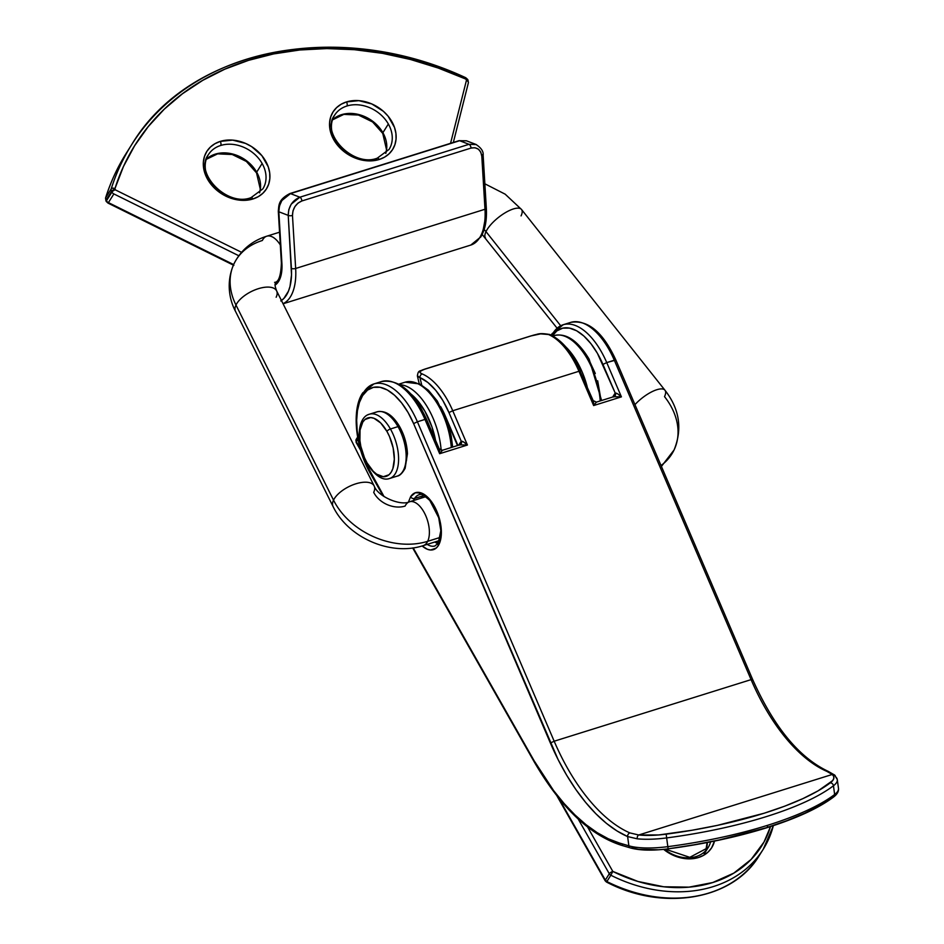 <?xml version="1.0" encoding="UTF-8"?>
<svg xmlns="http://www.w3.org/2000/svg" width="944" height="944" viewBox="0 0 944 944"><rect width="100%" height="100%" fill="white"/><g stroke="black" fill="none" stroke-linecap="round" stroke-linejoin="round"><path stroke-width="1.42" d="M554.506 335.486A53.596 27.022 72.6 0 1 587.475 359.133A3.068 1.05 -29.6 0 1 589.139 359.18A3.068 1.05 150.4 0 0 587.475 359.133A53.596 27.022 72.6 0 1 600.231 400.929A53.596 27.022 -107.4 0 0 587.475 359.133A53.596 27.022 -107.4 0 0 554.116 335.604L552.865 335.981M706.454 849.895A31.388 24.91 -147.8 0 0 710.584 841.871A31.388 24.91 -147.8 0 1 708.13 847.618A31.388 24.91 -147.8 0 1 664.505 849.281M705.864 850.532A31.388 24.91 32.2 0 0 707.28 842.52M601.116 400.645L597.67 380.798M595.286 373.494L589.009 359.924A3.068 1.05 -29.6 0 0 589.139 359.18M770.516 826.566L764.003 842.013L751.117 859.441L733.771 873.141L712.767 882.522L689.049 887.136L663.715 886.77L637.908 881.448L612.809 871.418L587.616 827.062L612.809 871.418A3.068 1.05 150.4 0 0 609.293 873.778L605.328 880.091L558.777 798.164L605.187 880.823A3.068 1.05 -29.6 0 1 605.328 880.091A3.068 2.431 32.2 0 0 606.874 881.543A130.803 103.769 32.2 0 0 759.224 855.63L763.2 849.317A130.803 103.769 -147.8 0 1 610.839 875.23L606.874 881.543L605.328 880.091L609.293 873.778A3.068 1.05 -29.6 0 1 612.809 871.418L610.839 875.23A3.068 2.431 -147.8 0 1 609.293 873.778A3.068 2.431 32.2 0 0 610.839 875.23L612.809 871.418A127.735 101.338 -147.8 0 0 770.516 826.566M436.364 542.116L439.314 540.593L436.364 542.116M663.667 849.364L673.78 855.524L680.069 857.683L692.695 858.686L698.548 857.494L703.776 855.217L708.201 851.948L711.623 847.806L714.478 841.092A34.456 27.329 32.2 0 1 663.667 849.364M578.188 819.026L609.293 873.778L578.188 819.026M360.183 448.565L356.301 441.745L357.965 439.113L356.301 441.745A3.068 1.05 150.4 0 0 356.171 442.465A3.068 1.05 -29.6 0 1 356.301 441.745A3.068 2.431 -147.8 0 1 356.242 439.326A3.068 2.431 32.2 0 0 356.301 441.745L360.183 448.565M410.817 393.931L415.856 398.616L424.859 411.136L431.904 426.794L435.55 440.329A50.528 25.476 72.6 0 0 410.817 393.931M452.176 447.267L449.568 430.476M447.055 422.051L440.01 406.392L431.007 393.884M399.867 384.715A53.596 27.022 72.6 0 1 441.167 450.335A53.596 27.022 -107.4 0 0 403.489 385.258M407.584 381.647A53.596 27.022 72.6 0 1 451.291 447.503A53.596 27.022 -107.4 0 0 405.165 382.178L398.875 384.137M565.869 346.967A53.596 27.022 72.6 0 1 587.168 386.639A53.596 27.022 -107.4 0 0 565.869 346.967M773.36 825.634A130.803 103.769 -147.8 0 1 763.2 849.317L773.419 825.611M357.599 437.155L356.242 439.326A3.068 2.431 -147.8 0 1 357.41 438.453M606.85 880.882L606.473 882.038L605.187 880.823L556.877 795.78M758.115 857.353A130.803 103.769 -147.8 0 1 606.874 881.543L610.839 875.23A130.803 103.769 32.2 0 0 762.091 851.04A130.803 103.769 32.2 0 0 771.154 832.891M413.496 500.532A26.798 13.511 72.6 0 1 414.546 498.479A3.068 2.431 -147.8 0 1 410.593 496.768L415.36 492.733L421.496 493.028L428.092 497.618L434.134 505.783L438.7 516.285L441.108 527.543L440.978 537.832L438.323 545.573A29.866 15.057 -107.4 0 1 422.133 545.951L427.42 549.302L430.617 550.01L436.175 548.11L438.323 545.573A3.068 2.431 -147.8 0 1 438.24 543.178A3.068 2.431 32.2 0 0 438.24 543.178A3.068 2.431 32.2 0 0 438.323 545.573A29.866 15.057 -107.4 0 0 434.134 505.783A29.866 15.057 -107.4 0 0 410.593 496.768A3.068 2.431 32.2 0 0 414.546 498.479A26.798 13.511 72.6 0 1 420.729 494.491M422.853 495.069A26.798 13.511 -107.4 0 0 422.121 496.107L414.546 498.479L422.121 496.107A26.798 13.511 -107.4 0 0 421.059 498.161M434.771 542.009A26.798 13.511 -107.4 0 0 438.004 543.532M414.546 498.479A26.798 13.511 72.6 0 1 418.994 494.798C419.797 492.851 423.396 494.739 429.803 500.45L438.7 517.701L440.824 530.658L438.252 543.154L434.983 545.951A26.798 13.511 72.6 0 1 427.195 544.381A26.798 13.511 72.6 0 0 433.237 546.257M766.139 827.782A3.068 1.546 -107.4 0 0 766.681 827.782A3.068 1.546 -107.4 0 0 767.437 825.363A188.847 52.227 172.3 0 1 667.833 846.65L668.163 848.845L694.064 844.797L719.363 839.936L766.139 827.782L786.694 820.737L804.795 813.221L820.076 805.397L832.254 797.409A3.068 2.643 52.7 0 0 833.729 796.913A3.068 2.643 -127.3 0 0 834.638 794.494L833.458 785.762A188.847 52.227 172.3 0 1 666.653 837.918L667.833 846.65A188.847 52.227 -7.7 0 0 767.437 825.363A188.847 52.227 -7.7 0 0 834.638 794.494A45.937 12.709 -7.7 0 0 838.484 788.358A45.937 12.709 172.3 0 1 834.638 794.494A188.847 52.227 172.3 0 1 767.437 825.363A3.068 1.546 72.6 0 1 766.681 827.782A3.068 1.546 72.6 0 1 766.139 827.782M551.685 335.368A3.068 2.431 -147.8 0 1 551.957 333.857A3.068 2.431 -147.8 0 1 553.125 332.984A61.254 30.881 72.6 0 1 563.19 324.736A61.254 30.881 72.6 0 1 606.732 362.59L615.854 360.042L603.57 339.746L596.537 332.111M534.092 760.699L413.189 547.886L534.092 760.699A3.068 1.05 150.4 0 0 533.95 761.43A3.068 1.05 -29.6 0 1 533.95 761.419A3.068 1.05 -29.6 0 1 534.092 760.699L553.621 790.612L564.123 803.545L574.979 814.955L586.035 824.702L597.21 832.679L608.349 838.803L619.347 843.004A188.352 94.943 72.6 0 1 534.092 760.699M383.134 495.942L370.614 473.9C355.499 448.022 351.31 409.92 362.531 393.211A3.068 2.431 32.2 0 0 362.59 395.63A58.186 29.335 72.6 0 0 370.756 473.18A3.068 1.05 150.4 0 0 370.614 473.9A3.068 1.05 -29.6 0 1 370.756 473.18L384.043 496.568L365.847 463.327L358.921 441.709L357.174 430.771L356.667 420.316L357.434 410.734L359.44 402.404L362.59 395.63L367.523 390.108L373.435 387.335L380.137 387.288L387.3 389.978L394.58 395.276L401.613 402.911L408.068 412.504L413.614 423.608L558.116 759.613L566.66 775.201L575.899 789.562L585.705 802.494L595.924 813.811L606.414 823.357L617.034 830.968L627.618 836.561L628.869 845.824L619.347 843.004A3.068 2.502 106.5 0 0 620.999 845.151C589.28 834.756 560.264 806.837 533.95 761.419L412.681 547.957M410.593 496.768L408.433 502.078M571.45 322.175A61.254 30.881 72.6 0 1 614.308 360.219L751.082 679.633L752.628 679.468L751.082 679.633A153.129 77.196 -107.4 0 0 826.802 771.342A3.068 2.431 -66.6 0 1 828.289 771.401A3.068 2.431 113.4 0 0 826.802 771.342L832.254 774.469A3.068 2.856 -49.4 0 1 834.626 775.048A3.068 2.856 130.6 0 0 832.254 774.469L833.67 776.334L833.812 778.387L832.667 780.582L818.118 790.836L802.825 798.659L784.735 806.176L764.18 813.221L717.393 825.375L692.094 830.236L658.818 834.944L638.722 834.992L832.254 774.469L638.722 834.992L629.896 832.915A153.129 77.196 72.6 0 1 554.175 741.217L417.401 421.791L424.977 419.419A61.254 30.881 -107.4 0 0 381.423 381.577L373.859 383.948A61.254 30.881 72.6 0 1 417.401 421.791L424.977 419.419L439.656 453.71L467.422 445.025L452.742 410.746L578.967 371.275A61.254 30.881 -107.4 0 0 548.44 334.495L540.593 333.869L531.189 335.887L423.266 369.694L420.009 371.57L420.21 372.762L422.216 373.954A61.254 30.881 72.6 0 1 452.742 410.746L578.967 371.275L593.646 405.554L621.412 396.869L606.732 362.59L614.308 360.219A61.254 30.881 -107.4 0 0 570.766 322.364C588.018 319.638 603.051 332.194 615.866 360.042L614.308 360.219L751.082 679.633L554.175 741.217L751.082 679.633A153.129 77.196 -107.4 0 0 826.802 771.342L832.254 774.469A42.881 11.859 172.3 0 1 830.283 782.847A185.779 51.389 172.3 0 1 666.193 834.154A42.881 11.859 172.3 0 1 638.722 834.992L629.896 832.915A153.129 77.196 72.6 0 1 554.175 741.217L417.401 421.791A61.254 30.881 -107.4 0 0 374.532 383.748M834.626 775.048A3.068 2.856 -49.4 0 1 835.57 776.794A45.937 12.709 172.3 0 1 837.304 779.626A45.937 12.709 172.3 0 1 833.458 785.762L834.638 794.494A3.068 2.643 52.7 0 1 833.729 796.913C818.731 808.17 796.382 818.448 766.67 827.794C736.757 837.068 703.929 844.089 668.163 848.845L667.833 846.65A45.937 12.709 172.3 0 1 628.869 845.824A45.937 12.709 -7.7 0 0 667.833 846.65L666.653 837.918A45.937 12.709 172.3 0 1 637.224 838.815L627.618 836.561L628.869 845.824A3.068 2.502 -73.5 0 0 631.784 847.948L638.781 849.34L657.555 849.742M445.603 416.705L440.718 406.699A49.005 24.697 -107.4 0 1 445.603 416.705L457.911 445.426L445.603 416.705M530.634 336.064A3.068 1.546 -107.4 0 1 530.894 335.922A3.068 1.546 72.6 0 1 531.189 335.887A3.068 1.546 -107.4 0 0 530.894 335.922L424.871 369.08A3.068 1.546 72.6 0 1 425.166 369.045A3.068 1.546 -107.4 0 0 424.859 369.08C420.021 371.783 418.357 369.281 417.378 375.924L419.95 377.624L421.732 385.058L419.95 377.624L427.903 382.497L435.691 390.273L442.842 400.492L448.955 412.563L461.262 441.296A6.124 3.092 -107.4 0 0 460.79 441.839L458.69 445.19L460.79 441.839A3.068 2.431 -147.8 0 1 460.861 444.258A3.068 2.431 32.2 0 0 460.79 441.839A6.124 3.092 72.6 0 1 461.262 441.296L463.587 441.969L467.422 445.025L459.929 444.86A3.068 1.546 -107.4 0 0 459.693 445.131M417.649 376.408L417.649 375.063L417.649 376.408L419.95 377.624A58.186 29.335 72.6 0 1 448.955 412.563L452.742 410.746A61.254 30.881 -107.4 0 0 422.216 373.954A3.068 2.431 112.9 0 0 419.95 377.624A3.068 2.431 -67.1 0 1 422.216 373.954C418.369 372.349 419.36 370.721 425.166 369.045L531.189 335.887C537.773 333.692 543.52 333.232 548.44 334.495A3.068 2.431 -67.1 0 1 549.915 334.542A3.068 2.431 112.9 0 0 548.44 334.495A61.254 30.881 72.6 0 1 578.967 371.275L580.513 371.086L578.967 371.275L593.646 405.554L596.419 402.12L593.646 405.554C593.658 401.766 593.292 399.996 592.537 400.256L580.017 371.016M574.117 359.452L566.966 349.233L559.178 341.445M382.084 381.388A61.254 30.881 72.6 0 1 424.977 419.419L439.656 453.71C439.668 449.922 439.302 448.152 438.535 448.4L426.523 419.242L424.977 419.419L426.523 419.242L439.161 448.766L442.429 450.276L439.656 453.71L439.385 449.533M420.694 408.563L414.239 398.958L407.206 391.323M552.028 336.276L556.854 330.907L562.766 328.134L569.468 328.087L576.642 330.778L583.911 336.064L590.956 343.699L597.399 353.304L615.252 393.152A6.124 3.092 -107.4 0 0 614.78 393.683L612.68 397.035L614.78 393.683A3.068 2.431 -147.8 0 1 614.851 396.102L614.214 396.563M363.794 392.197A61.254 30.881 72.6 0 1 373.859 383.948L362.626 393.058A3.068 2.431 -147.8 0 1 363.794 392.197M551.19 335.12L551.862 334.011A3.068 2.431 32.2 0 0 551.567 335.309A3.068 2.431 -147.8 0 1 551.851 334.034M551.803 334.164A3.068 2.431 32.2 0 0 551.674 335.273M552.382 335.722A58.186 29.335 72.6 0 1 602.945 364.408L606.732 362.59A61.254 30.881 -107.4 0 0 563.863 324.547M606.732 362.59L602.945 364.408L615.252 393.152L617.577 393.813L621.412 396.869L606.732 362.59M593.387 401.377L593.646 405.554L621.412 396.869L613.919 396.704A3.068 1.546 -107.4 0 0 613.683 396.976M614.874 396.409L613.919 396.704L615.252 393.152A3.068 2.596 -129.2 0 1 614.697 396.279M614.284 396.527L596.419 402.12L593.162 400.622L580.23 371.511M460.884 444.565L459.929 444.86L461.262 441.296A3.068 2.596 -129.2 0 1 460.707 444.435M442.441 450.323L439.656 453.71L467.422 445.025L452.742 410.746L448.955 412.563L461.262 441.296C462.312 440.954 464.377 442.193 467.422 445.025L459.929 444.86M362.472 393.365A3.068 2.431 32.2 0 0 362.685 395.489L362.59 395.63A3.068 2.431 -147.8 0 1 362.508 393.235M533.95 761.43A3.068 1.05 150.4 0 0 534.646 761.678M622.261 845.128A3.068 2.502 -73.5 0 1 619.347 843.004L628.869 845.824A3.068 2.502 106.5 0 0 630.498 847.96M833.705 796.925C837.257 794.211 838.85 791.355 838.484 788.358L837.304 779.626A45.937 12.709 -7.7 0 1 833.458 785.762A3.068 2.643 -127.3 0 0 830.283 782.847A3.068 2.643 52.7 0 1 833.458 785.762A188.847 52.227 -7.7 0 1 666.653 837.918L666.193 834.154L666.653 837.918A45.937 12.709 -7.7 0 1 637.224 838.815A3.068 1.912 -84.4 0 1 638.722 834.992A3.068 1.912 95.6 0 0 637.224 838.815L627.618 836.561A3.068 2.431 -66.6 0 1 629.896 832.915A3.068 2.431 113.4 0 0 627.618 836.561A156.197 78.73 -107.4 0 1 550.387 743.034L554.175 741.217L550.387 743.034L413.614 423.608L417.401 421.791L413.614 423.608A58.186 29.335 72.6 0 0 362.685 395.489L362.685 395.489A3.068 2.431 -147.8 0 1 362.626 393.07L362.531 393.211M837.304 779.626L834.638 775.059L828.266 771.39C799.072 757.631 773.868 726.986 752.628 679.468L752.344 679.881M614.792 396.197A3.068 2.431 32.2 0 0 614.863 396.091A3.068 2.431 32.2 0 0 614.78 393.683A6.124 3.092 72.6 0 1 615.252 393.152C616.314 392.798 618.367 394.049 621.412 396.869L613.919 396.704M442.429 450.276L460.212 444.707M435.762 541.703L438.264 543.142A3.068 2.431 -147.8 0 1 439.432 542.281M661.024 465.534A68.912 52.309 25.5 0 0 674.287 449.509A68.912 52.309 -154.5 0 1 661.024 465.534M661.414 466.43L674.087 449.946C682.595 428.859 679.55 408.964 664.965 390.238A22.975 8.095 141.6 0 0 634.958 404.634A22.975 8.095 -38.4 0 1 664.965 390.238A22.975 8.095 -38.4 0 1 664.517 396.633A68.912 52.309 -154.5 0 1 674.287 449.509M484.85 183.797L505.158 194.169L521.513 209.474A22.975 8.095 141.6 0 0 504.261 213.332A22.975 8.095 141.6 0 0 485.995 231.622A22.975 17.44 25.5 0 0 484.154 229.557A22.975 17.44 -154.5 0 1 485.995 231.622A22.975 8.095 -38.4 0 1 504.261 213.332A22.975 8.095 -38.4 0 1 521.513 209.474A22.975 8.095 -38.4 0 1 521.064 215.881M234.018 263.754A68.912 52.309 25.5 0 0 235.976 305.03A68.912 52.309 -154.5 0 1 234.018 263.754A68.912 52.309 -154.5 0 1 262.349 240.496A22.975 11.576 72.6 0 1 266.798 236.189A22.975 11.576 72.6 0 1 280.309 244.956A22.975 11.576 -107.4 0 0 266.857 236.165M374.143 485.936A22.975 10.714 153.4 0 0 354.425 484.284A22.975 10.714 153.4 0 0 333.527 500.131A22.975 10.714 -26.6 0 1 354.472 484.272A22.975 10.714 -26.6 0 1 374.166 485.971L276.616 290.858A22.975 10.714 153.4 0 0 256.921 289.159A22.975 10.714 153.4 0 0 235.976 305.03A22.975 10.714 -26.6 0 1 256.886 289.183A22.975 10.714 -26.6 0 1 276.592 290.823A22.975 10.714 -26.6 0 1 276.155 297.242M425.791 496.686L409.531 501.771C400.681 506.232 377.742 496.544 374.166 485.971A22.975 10.714 -26.6 0 1 373.706 492.355A22.975 17.44 25.5 0 0 405.094 506.078A22.975 11.576 72.6 0 1 409.531 501.771A22.975 11.576 72.6 0 1 425.414 514.952A22.975 11.576 72.6 0 1 427.679 541.313A68.912 52.309 -154.5 0 1 333.527 500.131L235.976 305.03L333.527 500.131A68.912 52.309 25.5 0 0 427.679 541.313A22.975 11.576 -107.4 0 0 425.437 515.011A22.975 11.576 -107.4 0 0 409.602 501.748M485.995 231.622L560.677 325.739L485.995 231.622A22.975 8.095 141.6 0 0 485.535 238.03A22.975 8.095 -38.4 0 1 485.995 231.622M423.172 545.632A22.975 11.576 -107.4 0 0 427.679 541.313L440.341 537.36L427.679 541.313A22.975 11.576 72.6 0 1 423.242 545.62L439.503 540.534M423.242 545.62C390.686 556.382 348.029 537.667 333.067 506.515A22.975 10.714 -26.6 0 1 333.527 500.131A22.975 10.714 153.4 0 0 333.09 506.55M235.54 311.449A22.975 10.714 -26.6 0 1 235.976 305.03A22.975 10.714 153.4 0 0 235.528 311.402L333.067 506.515M367.629 463.893A3.068 1.05 -29.6 0 1 366.933 463.657A3.068 1.05 -29.6 0 1 367.063 462.926A30.621 15.434 72.6 0 1 362.767 422.11A30.621 15.434 72.6 0 1 386.91 431.361A3.068 1.05 -29.6 0 1 390.427 428.989A33.689 16.98 -107.4 0 0 368.148 414.723M375.724 412.363A33.689 16.98 72.6 0 1 398.002 426.617A3.068 1.05 -29.6 0 1 399.666 426.676A3.068 1.05 -29.6 0 1 399.536 427.408L402.12 432.6M399.666 426.688C404.362 435.137 406.958 444.14 407.454 453.698L405.129 468.307C402.368 473.227 399.701 475.835 397.141 476.13A33.689 16.98 -107.4 0 0 398.002 426.617A33.689 16.98 -107.4 0 0 377.034 411.832C385.294 410.121 392.834 415.065 399.666 426.688A3.068 1.05 150.4 0 0 398.002 426.617L390.427 428.989L398.002 426.617A33.689 16.98 72.6 0 1 398.451 475.611M377.034 411.832L369.458 414.192A33.689 16.98 72.6 0 1 390.427 428.989A33.689 16.98 72.6 0 1 389.565 478.502L397.141 476.13M393.341 419.03L389.966 416.162M406.545 460.283L406.687 449.733L404.221 438.193M390.875 477.971A33.689 16.98 -107.4 0 0 390.427 428.989A3.068 1.05 150.4 0 0 386.91 431.361L380.715 422.983L373.954 418.275L370.673 417.555L364.974 419.514L362.767 422.11L360.053 430.051L359.912 440.6L360.832 446.359L364.478 457.734L367.063 462.926L373.258 471.304L376.632 474.171L383.299 476.72L388.999 474.773L391.205 472.165L392.869 468.613L394.321 459.185L393.141 447.928L389.494 436.541L386.91 431.361A30.621 15.434 72.6 0 1 391.205 472.165A30.621 15.434 72.6 0 1 367.063 462.926A3.068 1.05 150.4 0 0 366.933 463.657L366.886 463.539M457.215 445.651L457.274 445.037L457.215 445.651M449.863 429.968L448.778 425.189L449.863 429.968M206.276 159.288A32.155 25.512 32.2 0 1 256.674 172.15L262.125 163.477A32.155 25.512 -147.8 0 1 262.845 188.883L251.057 197.626C227.032 207.267 193.968 172.728 208.4 154.651A32.155 25.512 -147.8 0 0 209.108 180.056A32.155 25.512 -147.8 0 0 250.549 198.039A3.068 1.546 72.6 0 1 251.08 197.615A3.068 1.546 72.6 0 1 252.968 198.972A35.223 27.942 32.2 0 0 265.642 161.105A35.223 27.942 32.2 0 0 220.259 141.399A3.068 1.546 72.6 0 1 220.684 145.482A32.155 25.512 -147.8 0 1 262.125 163.477L256.674 172.15A32.155 25.512 32.2 0 1 259.576 192.8A32.155 25.512 32.2 0 0 256.674 172.15A3.068 1.05 150.4 0 0 256.532 172.894A3.068 1.05 -29.6 0 1 256.674 172.15A32.155 25.512 32.2 0 0 208.341 157.577M208.4 154.651A32.155 25.512 -147.8 0 1 220.684 145.482A32.155 25.512 -147.8 0 1 262.125 163.477A32.155 25.512 -147.8 0 1 264.497 185.649M332.5 119.817A32.155 25.512 32.2 0 1 382.886 132.691L388.35 124.006A32.155 25.512 -147.8 0 1 389.07 149.412L377.281 158.155C353.257 167.796 320.193 133.257 334.624 115.18A32.155 25.512 -147.8 0 0 335.332 140.585A32.155 25.512 -147.8 0 0 376.774 158.58A3.068 1.546 72.6 0 1 377.305 158.144A3.068 1.546 72.6 0 1 379.181 159.501A35.223 27.942 32.2 0 0 391.866 121.634A35.223 27.942 32.2 0 0 346.483 101.928A3.068 1.546 72.6 0 1 346.908 106.011A32.155 25.512 -147.8 0 1 388.35 124.006L382.886 132.691A32.155 25.512 32.2 0 1 385.801 153.329A32.155 25.512 32.2 0 0 382.886 132.691A3.068 1.05 150.4 0 0 382.757 133.423A3.068 1.05 -29.6 0 1 382.886 132.691A32.155 25.512 32.2 0 0 334.565 118.118M334.624 115.18A32.155 25.512 -147.8 0 1 346.908 106.011A32.155 25.512 -147.8 0 1 388.35 124.006A32.155 25.512 -147.8 0 1 390.722 146.178M485.794 207.597A3.068 1.168 176.6 0 1 486.325 208.223C486.998 220.105 485.181 229.663 480.85 236.85L470.785 245.074A53.596 27.022 -107.4 0 0 479.67 237.723A3.068 2.431 32.2 0 0 480.862 236.826A3.068 2.431 -147.8 0 1 479.67 237.723A53.596 27.022 72.6 0 1 470.395 245.192M133.47 141.86A299.637 237.723 32.2 0 0 111.18 188.965A3.823 3.033 32.2 0 0 111.522 191.42L111.911 192.104L106.448 200.789L106.058 200.104L111.522 191.42A3.823 3.033 -147.8 0 1 111.18 188.965A299.637 237.723 -147.8 0 1 131.57 144.821A299.637 237.723 -147.8 0 1 465.345 78.222L465.51 78.954L438.264 68.051L410.498 59.484L382.497 53.348L354.519 49.702L326.872 48.581L299.814 49.985L273.607 53.926L248.532 60.345L224.837 69.172L202.748 80.346L182.487 93.727L164.256 109.197L148.243 126.602L134.603 145.754L123.475 166.486L114.967 188.564A0.767 0.602 32.2 0 0 115.038 189.06L115.428 189.732A0.767 0.602 32.2 0 0 115.817 190.098L241.546 252.308L115.817 190.098A0.767 0.602 -147.8 0 1 115.428 189.732L115.038 189.06A0.767 0.602 -147.8 0 1 114.967 188.564A296.569 235.292 -147.8 0 1 465.51 78.954A0.767 0.602 -147.8 0 1 465.935 79.331A0.767 0.602 32.2 0 0 465.51 78.954L465.77 77.738C338.625 18.408 189.213 48.097 131.57 144.821L126.107 153.506A299.637 237.723 32.2 0 0 105.716 197.65L111.18 188.965L105.716 197.65A3.823 3.033 32.2 0 0 106.058 200.104L111.522 191.42A3.068 1.05 -29.6 0 1 115.038 189.06A3.068 1.05 150.4 0 0 111.522 191.42L111.911 192.104L106.448 200.789A3.823 3.033 32.2 0 0 108.418 202.606L113.87 193.933L238.797 255.741L113.87 193.933A3.823 3.033 -147.8 0 1 111.911 192.104A3.068 1.05 -29.6 0 1 115.428 189.732A3.068 1.05 150.4 0 0 111.911 192.104A3.823 3.033 32.2 0 0 113.87 193.933L108.418 202.606A3.823 3.033 -147.8 0 1 106.448 200.789L106.058 200.104A3.823 3.033 -147.8 0 1 105.716 197.65A299.637 237.723 -147.8 0 1 128.018 150.544M482.608 154.592A3.068 1.168 176.6 0 1 483.139 155.194C483.588 151.429 481.18 147.83 475.906 144.408L466.525 140.821L459.622 140.715L469.003 144.314L459.622 140.715L290.481 193.614L299.862 197.202L469.003 144.314L476.307 144.574L469.003 144.314A3.068 1.546 72.6 0 1 471.032 148.078L301.891 200.966L298.08 203.031L294.953 206.524L292.982 210.878L292.475 215.456L295.661 268.474A53.596 27.022 72.6 0 1 283.023 303.685A53.596 27.022 -107.4 0 0 295.661 268.474L484.992 209.261L295.661 268.474L292.475 215.456C292.699 208.423 295.838 203.585 301.891 200.966L471.032 148.078C477.157 146.886 480.756 149.624 481.806 156.256L480.779 152.161L478.372 149.164L474.938 147.724L471.032 148.078A3.068 1.546 -107.4 0 0 469.003 144.314L299.862 197.202L290.481 193.614L281.843 200.565L279.424 206.04L278.834 211.775L288.227 215.374L291.519 274.857L290.009 286.398L288.416 291.248L283.743 298.587L280.746 300.924M450.559 143.323L466.407 80.476A0.767 0.602 32.2 0 0 466.324 80.016L465.935 79.331L466.324 80.016A0.767 0.602 -147.8 0 1 466.407 80.476L450.559 143.323M332.972 118.413A32.155 25.512 -147.8 0 1 346.908 106.011A3.068 1.546 -107.4 0 0 346.483 101.928A35.223 27.942 32.2 0 0 333.798 139.795A35.223 27.942 32.2 0 0 379.181 159.501L373.21 160.716L366.827 160.787L360.301 159.689L347.781 154.25L337.551 145.234L333.798 139.795L331.167 134.001L329.751 128.089L329.609 122.272L330.742 116.785L333.114 111.829L336.619 107.592L341.138 104.253L346.483 101.928L358.838 100.642L371.806 103.946L383.394 111.309L388.114 116.195L394.498 127.428L395.914 133.34L396.055 139.157L394.922 144.644L392.562 149.6L389.058 153.837L384.538 157.176L379.181 159.501A3.068 1.546 -107.4 0 0 377.305 158.144M206.748 157.884A32.155 25.512 -147.8 0 1 220.684 145.482A3.068 1.546 -107.4 0 0 220.259 141.399A35.223 27.942 32.2 0 0 207.586 179.266A35.223 27.942 32.2 0 0 252.968 198.972L240.614 200.258L234.077 199.16L221.557 193.721L211.326 184.705L204.942 173.472L203.538 167.56L203.385 161.743L204.518 156.256L206.889 151.3L210.394 147.063L214.913 143.724L220.259 141.399L232.613 140.113L245.582 143.417L251.67 146.65L261.901 155.666L268.273 166.899L269.689 172.811L269.831 178.628L268.698 184.115L266.338 189.071L262.833 193.308L258.314 196.647L252.968 198.972A3.068 1.546 -107.4 0 0 251.08 197.615M479.67 237.723A53.596 27.022 -107.4 0 0 484.992 209.261L481.806 156.256L484.992 209.261A53.596 27.022 72.6 0 1 479.67 237.723M483.293 229.203L485.841 215.574M458.985 140.691A3.068 1.546 72.6 0 1 459.622 140.715L290.481 193.614A3.068 1.546 -107.4 0 0 289.855 193.579A3.068 1.546 72.6 0 1 290.481 193.614C282.929 196.895 279.046 202.948 278.834 211.775A3.068 1.168 176.6 0 1 278.303 211.173A3.068 1.168 -3.4 0 0 278.834 211.775L281.914 263.588A3.068 1.168 176.6 0 1 281.383 262.975A3.068 1.168 -3.4 0 0 281.914 263.588A33.689 16.98 -107.4 0 1 275.129 285.064L279.92 278.822L281.666 271.931L281.914 263.588L278.834 211.775L288.227 215.374L288.805 209.627L291.224 204.164L299.862 197.202A3.068 1.546 72.6 0 1 301.891 200.966A3.068 1.546 -107.4 0 0 299.862 197.202C292.31 200.482 288.427 206.547 288.227 215.374A3.068 1.168 -3.4 0 0 292.475 215.456A3.068 1.168 176.6 0 1 288.227 215.374L291.401 268.379A3.068 1.168 -3.4 0 0 295.661 268.474A3.068 1.168 176.6 0 1 291.401 268.379A50.528 25.476 72.6 0 1 281.43 300.499M233.64 264.568L108.418 202.606L108.005 203.102L108.418 202.606L233.64 264.568M468.248 83.119A3.068 1.805 -165.9 0 0 468.377 82.801A3.068 1.805 -165.9 0 0 466.407 80.476A3.068 1.805 14.1 0 1 468.389 82.777A3.068 1.805 14.1 0 1 468.248 83.119M453.344 142.45L468.377 82.801L468 80.075A3.068 1.05 150.4 0 0 466.324 80.016A3.068 1.05 -29.6 0 1 468 80.075A3.068 1.05 -29.6 0 1 467.858 80.795M468 80.075L467.61 79.402A3.068 1.05 150.4 0 0 465.935 79.331A3.068 1.05 -29.6 0 1 467.599 79.39M274.598 282.35C278.622 282.315 280.887 275.86 281.383 262.987L278.303 211.173C278.987 205.19 278.067 199.703 289.867 193.567L459.008 140.68A3.068 1.546 -107.4 0 1 459.622 140.715L466.407 140.774M111.18 188.965A3.068 1.829 17.5 0 1 114.967 188.564A3.068 1.829 -162.5 0 0 111.18 188.965M486.325 208.223A3.068 1.168 176.6 0 1 484.992 209.261A3.068 1.168 -3.4 0 0 486.325 208.211L483.139 155.194A3.068 1.168 176.6 0 1 481.806 156.256A3.068 1.168 -3.4 0 0 483.139 155.205M105.598 197.921A3.068 1.829 17.5 0 1 105.716 197.65A3.068 1.829 -162.5 0 0 105.598 197.921A3.068 1.829 -162.5 0 0 105.598 198.618M106.318 201.52A3.068 1.05 150.4 0 1 106.448 200.789A3.068 1.05 -29.6 0 0 106.306 201.509L105.929 200.824A3.068 1.05 -29.6 0 1 106.058 200.104A3.068 1.05 150.4 0 0 105.929 200.824L105.598 197.898C110.578 182.145 117.422 167.336 126.107 153.506M554.116 335.604C566.14 332.713 577.811 340.572 589.15 359.192L601.599 400.492M665.378 849.175L689.804 857.329L708.13 847.618L704.165 853.931M356.242 439.326L356.171 442.465L360.75 450.524M452.66 447.067L451.22 436.022L447.586 422.298L437.261 400.976L428.375 390.214L419.726 383.948L405.165 382.178M606.473 882.038C663.066 911.774 732.91 899.986 759.224 855.63M707.103 842.555L705.829 850.579M551.969 333.846L563.19 324.736L570.766 322.364M417.378 375.924L419.219 383.701M580.513 371.098C572.3 352.442 562.093 340.253 549.892 334.542C537.171 332.323 537.868 334.778 530.894 335.922M381.423 381.577C398.687 378.839 413.72 391.394 426.523 419.254M668.163 848.845C652.516 850.792 639.973 850.509 630.521 847.96L620.999 845.151M615.866 360.042L752.628 679.468M457.498 445.556L447.751 422.806M423.29 495.246L422.051 497.854M279.554 232.2L266.798 236.189C251.859 240.932 240.944 250.089 234.053 263.659C225.64 282.303 229.581 300.239 235.528 311.402M276.616 290.858C274.964 286.374 274.598 283.896 275.518 283.448M521.513 209.474L664.965 390.238M557.007 328.087L482.183 234.478M369.458 414.192C356.407 417.425 356.089 445.462 366.921 463.646C375.311 476 382.863 480.944 389.565 478.502M259.529 192.847L260.284 189.13L256.532 172.882L246.384 161.448L232.224 154.509L217.616 153.86L206.252 159.359M385.754 153.376L386.509 149.659L382.757 133.411L372.609 121.977L358.449 115.038L343.84 114.389L332.477 119.888M283.07 303.779L470.785 245.074M467.61 79.402L465.77 77.738M459.008 140.68L466.525 140.821M106.306 201.509L108.005 203.102L233.864 265.382"/></g></svg>
